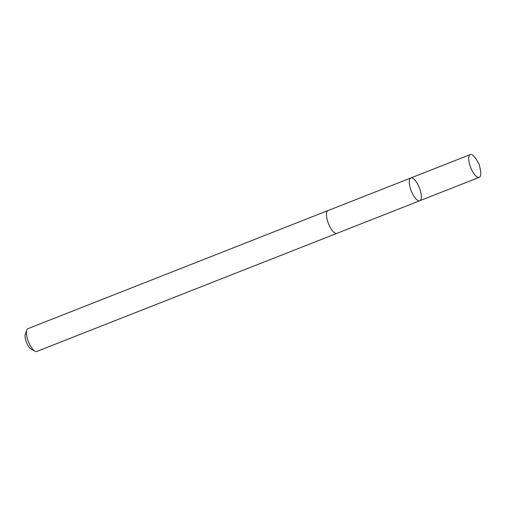 <?xml version="1.0" encoding="UTF-8"?>
<svg xmlns="http://www.w3.org/2000/svg" width="506" height="506" viewBox="0 0 506 506"><rect width="100%" height="100%" fill="white"/><g stroke="black" fill="none" stroke-linecap="round" stroke-linejoin="round"><path stroke-width="0.76" d="M337.078 233.272A12.226 4.345 -111.5 0 1 336.945 233.336A12.22 4.339 -111.5 0 1 332.55 230.856A12.22 4.339 -111.5 0 1 326.977 218.864A12.22 4.339 -111.5 0 1 327.989 210.578L410.834 177.973A12.226 4.339 68.5 0 0 409.822 186.259A12.226 4.339 68.5 0 0 415.401 198.257A12.226 4.339 68.5 0 0 419.79 200.73A12.226 4.339 68.5 0 0 419.354 187.764A12.226 4.339 68.5 0 0 410.834 177.973A12.226 4.339 68.5 0 0 409.822 186.259A12.226 4.339 68.5 0 0 415.401 198.257A12.226 4.339 68.5 0 0 419.79 200.73L479.22 177.347A12.226 4.345 -111.5 0 1 474.824 174.874A12.226 4.345 -111.5 0 1 469.245 162.875A12.226 4.345 -111.5 0 1 470.264 154.589A12.226 4.345 -111.5 0 1 474.653 157.062A12.226 4.345 -111.5 0 1 476.658 159.972L479.144 164.235L480.232 169.042A12.226 4.345 -111.5 0 1 479.22 177.347M419.79 200.73L336.939 233.329A12.226 4.345 -111.5 0 1 328.426 223.544A12.226 4.345 -111.5 0 1 327.989 210.572A12.226 4.345 -111.5 0 1 328.128 210.528M336.945 233.336L36.887 351.411A12.226 4.345 -111.5 0 1 35.015 351.164A12.226 4.345 -111.5 0 1 28.368 341.626A12.226 4.345 -111.5 0 1 26.729 330.114A12.226 4.345 -111.5 0 1 27.931 328.653L327.989 210.572M35.015 351.164L31.195 349.159A8.697 3.087 -111.5 0 1 26.464 342.372A8.697 3.087 -111.5 0 1 25.3 334.181L26.729 330.114M410.834 177.973L470.264 154.589"/></g></svg>
